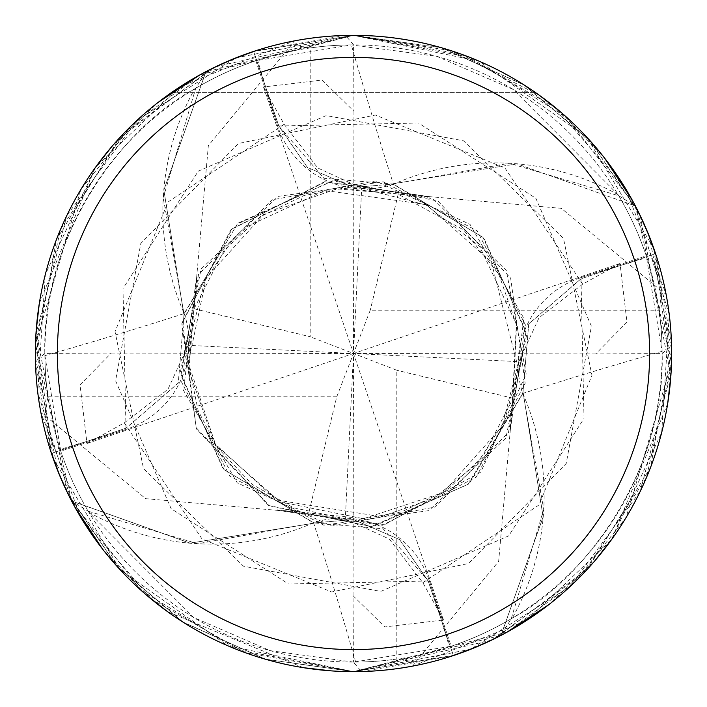 <?xml version="1.0" encoding="UTF-8"?>
<svg xmlns="http://www.w3.org/2000/svg" width="707" height="707" viewBox="0 0 707 707"><rect width="100%" height="100%" fill="white"/><g stroke="black" fill="none" stroke-linecap="round" stroke-linejoin="round"><path stroke-width="0.53" stroke-dasharray="3.54 2.65" d="M470.862 649.212L353.5 671.65L470.402 649.397L570.249 586.386L640.259 491.303L671.049 372.96L653.71 248.184L586.801 137.193L479.072 61.182L353.5 35.35A318.15 318.15 0 0 1 671.65 353.5A318.15 318.15 0 0 1 353.5 671.65A318.15 318.15 0 0 1 35.35 353.5A318.15 318.15 0 0 1 353.5 35.35C286.971 35.907 226.275 54.996 171.403 92.617C226.275 54.996 286.971 35.907 353.5 35.35C420.029 35.907 480.725 54.996 535.597 92.617C480.725 54.996 420.029 35.907 353.5 35.35L205.896 71.849L163.856 190.086L183.802 314.067L184.509 314.226L183.802 314.067L163.856 190.121L205.896 71.84A317.991 317.991 0 0 1 253.68 51.584L278.805 125.979L307.377 167.391L353.5 187.452L392.871 184.067L509.27 163.246A253.124 253.124 0 0 1 618.104 194.69A308.606 308.606 0 0 1 618.722 195.733A308.606 308.606 0 0 1 646.242 255.828L662.097 351.326C666.312 465.577 589.311 576.726 512.31 618.104A308.606 308.606 0 0 1 511.267 618.722A308.606 308.606 0 0 1 451.172 646.242L353.5 662.106A308.606 308.606 0 0 1 44.895 353.5A308.606 308.606 0 0 1 353.5 44.895A308.606 308.606 0 0 1 662.106 353.5A308.606 308.606 0 0 1 353.412 662.106L353.049 595.701L384.847 626.95L443.501 620.004L422.866 582.709L389.31 539.061L345.316 518.85L308.791 512.867L277.71 510.047L384.643 524.629L480.733 472.117L526.202 374.047L506.283 270.419L432.905 198.764L332.679 180.815L237.278 224.075L184.067 314.129L178.27 383L125.979 428.195L178.27 383L184.067 314.129L163.246 197.73A253.124 253.124 0 0 1 194.69 88.896C117.689 130.274 40.688 241.423 44.903 355.674L60.758 451.172L126.403 429.273A5361.084 1375.177 -176.2 0 1 60.175 449.387M197.244 277.798L196.626 277.604L181.628 382.178L229.837 476.218L323.726 525.168L428.857 510.64L505.92 438.004L526.715 334.376L483.809 237.844L392.933 183.802L392.792 184.43L392.933 183.802L516.879 163.856L635.16 205.896A317.991 317.991 0 0 1 655.416 253.68L581.021 278.805L528.73 324L522.933 392.871L543.754 509.27A253.124 253.124 0 0 1 512.31 618.104M277.824 509.685L277.604 510.374L145.651 498.656L44.983 415.548L40.926 412.817L81.172 517.992L151.625 599.395L245.621 652.8L353.509 671.65L500.918 635.434L543.144 516.914L523.198 392.933L522.535 392.783L523.198 392.933L543.144 516.879L501.104 635.16A317.991 317.991 0 0 1 453.32 655.416L428.195 581.021L399.623 539.609L353.5 519.548L314.129 522.933L197.73 543.754A253.124 253.124 0 0 1 88.896 512.31L193.621 617.458L270.224 650.661L353.5 662.106A308.606 308.606 0 0 0 396.813 659.048L415.548 662.017L412.817 666.074A318.15 318.15 0 0 1 361.463 671.553L353.412 662.106M618.104 194.69L513.379 89.542L436.776 56.339L351.326 44.903L255.828 60.758L277.727 126.403A5361.084 1375.177 -86.2 0 1 257.613 60.175M491.347 640.242L353.5 671.65L507.308 631.996L573.863 582.975L626.137 517.48L671.509 363.036L635.434 206.082L618.722 195.733L509.27 163.246A253.124 253.124 0 0 0 393.445 184.218A5386.103 1381.593 -86.2 0 1 351.326 44.903M393.445 184.218A91.468 91.468 0 0 1 277.727 126.403M50.524 450.58L35.447 361.463L44.895 353.412L111.299 353.049L80.05 384.847L86.996 443.501L124.291 422.866L167.939 389.31L188.15 345.316L194.133 308.791L196.953 277.71L183.52 390.423L237.287 482.925L331.822 526.07L435.238 507.007L508.51 432.375L526.043 331.565L482.978 237.34L392.871 184.067L353.5 187.452L307.377 167.391L278.761 125.987L253.68 51.584A317.991 317.991 0 0 0 205.896 71.849L195.733 88.278A308.606 308.606 0 0 1 255.828 60.758M278.761 125.987L323.903 178.27L392.809 184.05M662.097 351.326A5386.103 1381.593 3.8 0 0 522.782 393.445A91.468 91.468 0 0 1 580.597 277.727L646.242 255.828M522.782 393.445A253.124 253.124 0 0 1 543.754 509.27L511.267 618.722L501.104 635.16A317.991 317.991 0 0 1 453.32 655.416L353.5 671.65L331.115 670.863M256.411 50.524L345.537 35.447L353.588 44.895L353.951 111.299L322.153 80.05L263.499 86.996L284.134 124.291L317.69 167.939L361.684 188.15L398.209 194.133L429.29 196.953L325.37 181.849L232.25 228.768L182.521 321.535L196.228 427.735L269.226 505.629L371.44 526.503L468.105 484.357L522.933 392.871L528.73 324L581.021 278.805L655.416 253.68L581.013 278.761L528.73 323.903L522.95 392.809M355.674 662.097A5386.103 1381.593 93.8 0 0 313.555 522.782A91.468 91.468 0 0 1 429.273 580.597L451.172 646.242M313.555 522.782A253.124 253.124 0 0 1 197.73 543.754L88.278 511.267A308.606 308.606 0 0 1 60.758 451.172M88.896 512.31A308.606 308.606 0 0 1 88.278 511.267L71.84 501.104A317.991 317.991 0 0 1 51.584 453.32L125.979 428.195L51.434 453.373L35.544 342.471L60.519 229.492L123.539 133.641L213.717 67.704M656.476 256.42L671.553 345.537L662.106 353.588L595.701 353.951L626.95 322.153L620.004 263.499L582.709 284.134L539.061 317.69L518.85 361.684L512.867 398.209L510.047 429.29L523.852 318.318L470.014 224.34L375.373 180.957L271.903 199.922L198.543 274.519L180.939 375.355L223.995 469.625L314.129 522.933L353.5 519.548L399.623 539.609L428.195 581.021L453.32 655.416L428.239 581.013L383.097 528.73L314.191 522.95M194.69 88.896A308.606 308.606 0 0 1 195.733 88.278L163.246 197.73A253.124 253.124 0 0 0 184.218 313.555A5386.103 1381.593 -176.2 0 1 44.903 355.674M184.218 313.555A91.468 91.468 0 0 1 126.403 429.273M429.193 197.271L429.396 196.626L561.349 208.344L662.017 291.452L666.074 294.183L625.828 189.008L555.375 107.605L461.379 54.2L353.491 35.35L199.692 75.004L133.137 124.025L80.863 189.52L35.491 343.964L71.566 500.918L190.086 543.144L314.067 523.198L314.208 522.57L314.067 523.198L190.121 543.144L71.84 501.104A317.991 317.991 0 0 1 51.584 453.32L125.987 428.239L178.27 383.097L184.05 314.191M635.434 206.082A318.15 318.15 0 0 1 655.566 253.627L655.416 253.68A317.991 317.991 0 0 0 635.151 205.896L516.914 163.856L392.871 183.785M509.765 429.202L510.374 429.396L525.372 324.822L477.163 230.782L383.274 181.832L278.143 196.36L201.08 268.996L180.285 372.624L223.191 469.156L314.129 523.215M277.604 510.383L382.178 525.372L476.218 477.163L525.168 383.274L510.64 278.143L438.004 201.08L334.376 180.285L237.844 223.191L183.785 314.129M429.396 196.617L324.822 181.628L230.782 229.837L181.832 323.726L196.36 428.857L268.996 505.92L372.624 526.715L469.156 483.809L523.215 392.871M171.403 92.617L535.597 92.617L171.403 92.617M655.566 253.627L671.456 364.529L646.481 477.508L583.461 573.359L493.283 639.296M303.444 667.691L167.753 611.794M146.11 594.764L102.294 548.729M74.703 506.778L59.609 475.351M40.926 412.817A318.15 318.15 0 0 1 35.447 361.463M412.817 666.074L526.512 620.499L611.334 539.892L661.69 432.49L669.273 314.686L635.593 206.382L566.325 117.017L469.227 57.143L353.5 35.35L441.857 47.864L524.4 85.149L590.902 141.709L639.296 213.717M649.212 236.138L671.623 349.912L650.546 467.442L587.924 568.587L496.27 637.82M500.918 635.434A318.15 318.15 0 0 1 453.373 655.566M124.291 422.866L202.061 539.008L331.663 591.971L468.644 563.47L566.21 463.5L591.414 326.245L535.862 198.287L418.411 122.991L278.805 125.979L253.627 51.434L353.5 35.35L451.022 50.665L539.247 95.206M560.89 112.236L604.706 158.271M632.297 200.222L647.391 231.649M666.074 294.183A318.15 318.15 0 0 1 671.553 345.537M215.653 66.758L353.5 35.35L441.212 47.678L523.507 84.584L589.505 140.154L637.82 210.73M640.242 215.653L670.863 375.885M667.691 403.556L611.794 539.247M594.764 560.89L548.712 604.724M506.778 632.297L475.351 647.391M450.571 656.476L361.463 671.553M194.133 308.791L310.187 336.735L310.187 47.952A308.606 308.606 0 0 1 353.588 44.895M196.626 277.604L208.344 145.651L291.452 44.983L294.183 40.926L180.488 86.501L95.666 167.108L45.31 274.51L37.727 392.314L71.407 500.618L140.675 589.983L237.773 649.857L353.5 671.65L265.143 659.136L182.6 621.851L116.098 565.291L67.704 493.283M57.788 470.862L35.377 357.088L56.454 239.558L119.076 138.413L210.73 69.18M510.374 429.396L498.656 561.349L415.548 662.017M236.138 57.788L353.5 35.35L236.598 57.603L136.751 120.614L66.741 215.697L35.951 334.04L53.29 458.816L120.199 569.807L227.928 645.818L353.5 671.65L265.788 659.322L183.493 622.416L117.495 566.846L69.18 496.27M66.758 491.347L36.137 331.115M39.309 303.453L95.206 167.753M112.227 146.11L158.244 102.312M199.993 74.836L231.649 59.609M310.187 47.952L291.452 44.983M595.701 353.951L353.5 353.5L370.265 310.187L659.048 310.187A308.606 308.606 0 0 1 662.106 353.588M353.049 595.701L353.5 353.5L396.813 370.265L396.813 659.048M443.501 620.004L353.5 353.5L345.316 518.85M263.499 86.996L353.5 353.5L361.684 188.15M353.951 111.299L353.5 353.5L336.735 396.813L308.791 512.867M294.183 40.926A318.15 318.15 0 0 1 345.537 35.447M71.566 500.918A318.15 318.15 0 0 1 51.434 453.373M206.082 71.566A318.15 318.15 0 0 1 253.627 51.434M398.209 194.133L370.265 310.187M659.048 310.187L662.017 291.452M512.867 398.209L396.813 370.265M111.299 353.049L353.5 353.5L518.85 361.684M336.735 396.813L47.952 396.813A308.606 308.606 0 0 1 44.895 353.412M47.952 396.813L44.983 415.548M620.004 263.499L353.5 353.5L310.187 336.735M86.996 443.501L353.5 353.5L188.15 345.316M580.597 277.727A5361.084 1375.177 3.8 0 1 646.825 257.613M429.273 580.597A5361.084 1375.177 93.8 0 1 449.387 646.825M582.709 284.134L504.939 167.992L375.337 115.029L238.356 143.53L140.79 243.5L115.586 380.755L171.138 508.713L288.589 584.009L428.239 581.013M422.866 582.709L539.008 504.939L591.971 375.337L563.47 238.356L463.5 140.79L326.245 115.586L198.287 171.138L122.991 288.589L125.987 428.239M284.134 124.291L167.992 202.061L115.029 331.663L143.53 468.644L243.5 566.21L380.755 591.414L508.713 535.862L584.009 418.411L581.013 278.761M361.233 188.142L427.267 205.33L491.338 261.873L518.355 368.497L504.427 421.425L476.827 463.907L434.063 498.108L381.117 516.684L276.375 499.955L214.548 443.439L188.84 370.256L193.948 309.48M345.767 518.858L293.502 507.75L252.107 484.348L216.872 446.921L198.154 410.652L188.221 362.461L194.222 308.517L224.137 250.225L260.353 216.687L303.86 195.6L342.815 188.327L397.961 194.072L463.58 229.881L498.797 274.192L516.57 325.229L513.052 397.52M188.142 345.767L204.933 280.546L230.809 242.386L247.874 226.09L324.796 190.501L425.34 204.394L479.664 246.381L516.384 324.177L512.434 399.685L482.872 456.766L446.912 490.128L401.514 511.903L364.043 518.673L309.48 513.052M518.858 361.233L501.952 426.692L443.307 492.54L363.433 518.717L280.096 501.846L215.874 445.445L188.256 362.974L206.285 277.842L263.57 214.548L336.744 188.84L397.52 193.948"/><path stroke-width="1.06" d="M353.5 35.35A318.15 318.15 0 0 1 671.65 353.5A318.15 318.15 0 0 1 353.5 671.65A318.15 318.15 0 0 1 35.35 353.5A318.15 318.15 0 0 1 353.5 35.35M353.5 57.391A296.109 296.109 0 0 1 649.609 353.5A296.109 296.109 0 0 1 353.5 649.609A296.109 296.109 0 0 1 57.391 353.5A296.109 296.109 0 0 1 353.5 57.391M493.283 639.296L470.862 649.212M331.115 670.863L303.444 667.691M167.753 611.794L146.11 594.764M102.294 548.729L74.703 506.778M59.609 475.351L50.524 450.58M639.296 213.717L649.212 236.138M496.27 637.82L491.347 640.242M539.247 95.206L560.89 112.236M604.706 158.271L632.297 200.222M647.391 231.649L656.476 256.42M637.82 210.73L640.242 215.653M670.863 375.885L667.691 403.556M611.794 539.247L594.764 560.89M548.712 604.724L506.778 632.297M475.351 647.391L450.571 656.476M67.704 493.283L57.788 470.862M210.73 69.18L215.653 66.758M213.717 67.704L236.138 57.788M69.18 496.27L66.758 491.347M36.137 331.115L39.309 303.453M95.206 167.753L112.227 146.11M158.244 102.312L199.993 74.836M231.649 59.609L256.411 50.524"/></g></svg>
